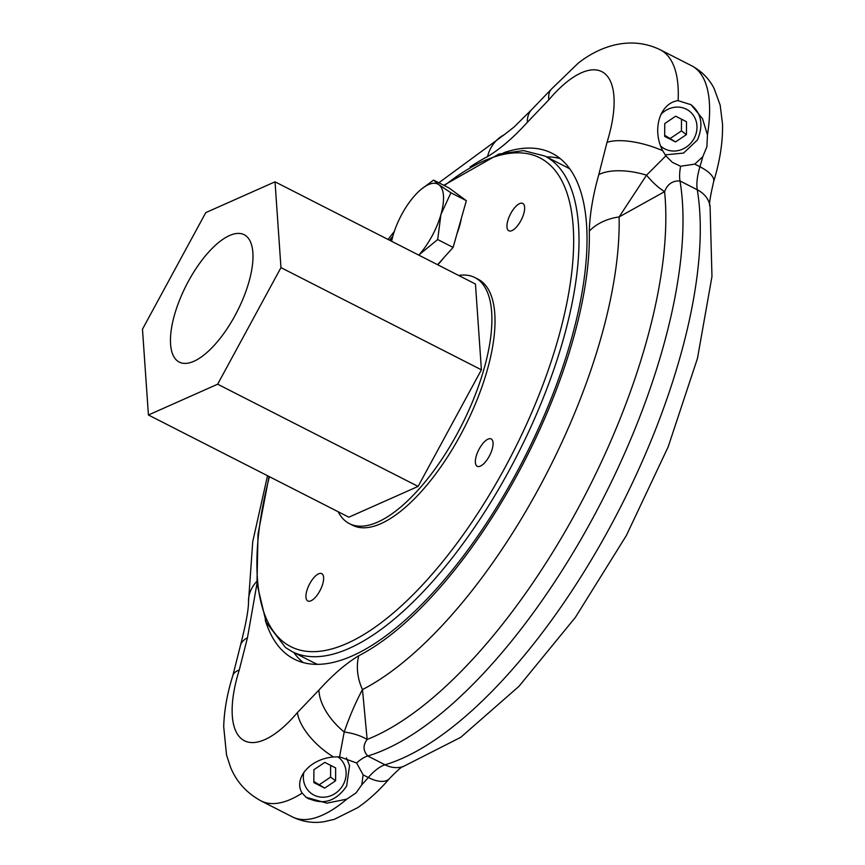 <?xml version="1.0" encoding="UTF-8"?>
<svg xmlns="http://www.w3.org/2000/svg" width="865" height="865" viewBox="0 0 865 865"><rect width="100%" height="100%" fill="white"/><g stroke="black" fill="none" stroke-linecap="round" stroke-linejoin="round"><path stroke-width="1.3" d="M489.222 456.298A15.343 6.141 117 0 1 477.231 466.3A15.343 6.141 117 0 1 478.734 449.843A15.343 6.141 117 0 1 491.179 438.955A15.343 6.141 117 0 1 489.222 456.298M520.806 220.77A15.343 6.141 117 0 1 508.825 230.771A15.343 6.141 117 0 1 510.328 214.304A15.343 6.141 117 0 1 522.763 203.426A15.343 6.141 117 0 1 520.806 220.77M319.801 590.979A15.343 6.141 117 0 1 307.821 600.98A15.343 6.141 117 0 1 309.313 584.524A15.343 6.141 117 0 1 321.758 573.646A15.343 6.141 117 0 1 319.801 590.979M338.161 511.745A138.108 55.295 -63 0 0 349.428 523.649L352.552 525.25A138.108 55.295 -63 0 0 462.494 431.278A138.108 55.295 -63 0 0 481.081 281.049A138.108 55.295 -63 0 0 478.031 279.168L474.896 277.568A138.108 55.295 -63 0 0 458.655 275.448M461.305 218.521A42.201 16.9 117 0 1 457.012 233.658M443.388 258.213A42.201 16.9 117 0 1 437.755 264.787M349.428 523.649A138.108 55.295 -63 0 0 459.369 429.689A138.108 55.295 -63 0 0 477.945 279.449A138.108 55.295 -63 0 0 474.896 277.568M148.423 414.995L142.476 329.197L205.784 212.606L275.027 181.823L280.963 267.62L217.656 384.201L148.423 414.995L348.854 517.194L418.098 486.411L481.405 369.82L475.458 284.023L275.027 181.823M437.679 239.54L440.945 214.455A46.04 18.435 117 0 1 419.017 254.84L437.679 239.54L453.109 247.412L437.56 264.701M440.945 214.455L450.925 192.798L438.89 184.732A46.04 18.435 117 0 1 440.945 214.455M391.618 241.27A46.04 18.435 117 0 1 392.97 235.788A46.04 18.435 117 0 1 414.908 195.404A46.04 18.435 117 0 1 418.206 191.976A46.04 18.435 117 0 1 438.89 184.732L433.56 180.093L449 187.965L466.365 200.669L453.109 247.412M309.032 799.022A28.772 26.307 -53.8 0 1 306.005 797.184M466.365 200.669L450.925 192.798M433.56 180.093L420.801 189.586M245.768 235.691A71.481 28.621 -63 0 0 244.19 234.718A71.481 28.621 -63 0 0 186.224 285.407A71.481 28.621 -63 0 0 179.25 362.089A71.481 28.621 -63 0 0 236.156 313.454A71.481 28.621 -63 0 0 245.768 235.691M217.656 384.201L418.098 486.411M280.963 267.62L481.405 369.82M317.401 664.32A278.141 111.347 117 0 1 314.006 662.763L292.078 651.583A278.141 111.347 117 0 0 517.627 454.385A278.141 111.347 117 0 0 544.766 156.014L566.694 167.194A278.141 111.347 117 0 1 569.949 169.032M560.228 158.598A283.893 113.661 -63 0 0 546.41 156.857M293.722 652.426A283.893 113.661 -63 0 0 303.247 662.59M265.263 620.194A283.893 113.661 -63 0 0 294.165 659.108A283.893 113.661 -63 0 0 520.157 465.965A283.893 113.661 -63 0 0 558.347 157.149A283.893 113.661 -63 0 0 552.086 153.289A283.893 113.661 -63 0 0 503.614 152.748M333.566 756.972L339.556 756.821L356.618 762.973L363.127 774.867L361.765 784.815L356.034 792.935L346.757 799.152L326.894 803.142L306.221 797.346L302.144 793.119C293.235 778.781 309.616 758.865 333.566 756.972A46.04 21.387 -139.7 0 1 297.419 712.565L318.936 690.065C332.538 675.003 345.805 663.563 358.748 655.746A287.84 115.24 -63 0 0 589.292 231.139C589.757 214.39 592.925 195.555 598.785 174.633L607.003 142.39A99.745 39.931 -63 0 0 604.029 73.006A99.745 39.931 -63 0 0 548.821 99.832L527.315 122.333C513.702 137.394 500.435 148.834 487.492 156.651A287.84 115.24 -63 0 0 470.019 166.999M256.97 583.659L247.455 637.765A46.04 20.684 14.3 0 0 240.427 645.539L232.88 675.446A46.04 16.521 17.3 0 1 239.248 670.007A99.745 39.931 -63 0 0 242.211 739.391A99.745 39.931 -63 0 0 297.419 712.565M247.455 637.765L239.248 670.007M240.427 645.539C245.876 624.26 248.579 609.609 248.515 601.564L248.515 601.564A46.04 33.919 -1.4 0 1 256.775 581.442M607.003 142.39A46.04 16.521 -162.7 0 1 662.72 150.737L665.855 155.841L672.343 162.328L680.604 166.264L694.746 164.112L702.769 156.749L706.889 146.747L707.451 134.843L702.499 118.656L691.048 104.719L678.117 100.664A145.785 58.366 -63 0 0 660.319 49.802C629.752 34.935 598.742 46.851 578.155 63.231L551.275 89.236A46.04 21.387 40.3 0 0 548.821 99.832M551.275 89.236L531.597 109.704A46.04 25.247 43.7 0 0 531.586 109.714A46.04 25.247 43.7 0 0 527.315 122.333M662.72 150.737C651.507 129.35 660.168 102.805 678.117 100.664M438.836 182.785L504.014 134.886A46.04 36.871 62.8 0 0 487.492 156.651M313.898 769.72L313.833 782.587L324.689 788.112L335.598 780.781L335.652 767.925L324.797 762.389L313.898 769.72M313.844 781.473L324.689 788.112M319.672 784.447L330.581 777.116L335.598 780.781M330.581 777.116L330.635 765.363M664.752 123.533L664.688 136.389L675.543 141.925L686.442 134.594L686.507 121.727L675.652 116.202L664.752 123.533M664.698 135.286L675.543 141.925M670.526 138.259L681.436 130.929L686.442 134.594M681.436 130.929L681.49 119.175M318.936 690.065A46.04 25.247 -136.3 0 0 344.205 731.995C349.665 716.188 355.753 702.056 362.478 689.578A46.04 36.871 -117.2 0 1 358.748 655.746M339.556 756.821L344.205 731.995A46.04 23.582 179.7 0 1 367.149 739.456C362.824 745.219 363.03 750.734 367.776 755.999A360.618 144.379 -63 0 0 592.536 518.697A360.618 144.379 -63 0 0 679.998 180.958C672.602 180.558 667.466 184.126 664.59 191.652A46.04 19.322 55.6 0 1 646.533 175.184L619.091 216.953A46.04 33.919 178.6 0 0 589.292 231.139M665.855 155.841L646.533 175.184A46.04 20.684 -165.7 0 0 598.785 174.633M664.59 191.652L619.091 216.953A320.396 128.269 -63 0 1 362.478 689.578L367.149 739.456A353.882 141.676 117 0 0 577.041 510.318A353.882 141.676 117 0 0 664.59 191.652M444.415 185.629A274.302 109.812 117 0 1 548.032 370.75A274.302 109.812 117 0 1 284.639 642.846A274.302 109.812 117 0 1 269.415 476.691M389.899 240.394A274.302 109.812 117 0 1 392.602 237.14M303.853 772.359A22.631 20.695 126.2 0 0 316.958 796.33A22.631 20.695 126.2 0 0 343.221 784.674A22.631 20.695 126.2 0 0 337.826 756.778M361.765 784.815A145.785 58.366 -63 0 0 368.328 777.516A30.686 14.705 40.8 0 0 389.51 778.522C379.313 790.394 368.706 800.103 357.688 807.672L334.29 819.35L323.888 821.75C313.065 823.426 302.566 821.815 292.402 816.895A145.785 58.366 -63 0 0 346.757 799.152M232.88 675.446C227.257 693.265 224.197 710.327 223.7 726.654L226.522 754.983L230.544 767.244C236.48 781.83 246.666 793.054 261.089 800.925A145.785 58.366 -63 0 0 302.144 793.119M707.451 134.843A145.785 58.366 -63 0 0 691.643 65.772L660.319 49.802M694.746 164.112L699.936 166.761A145.785 58.366 -63 0 0 702.769 156.749M356.618 762.973A46.04 18.435 117 0 1 367.776 755.999L385.044 764.801A360.618 144.379 -63 0 0 609.803 527.509A360.618 144.379 -63 0 0 697.266 189.759A46.04 18.435 -63 0 1 699.936 166.761A30.686 11.494 16.9 0 1 713.625 181.747C719.961 161.009 722.935 141.774 722.524 124.03L720.156 105.076L714.068 88.403C709.073 78.65 701.591 71.114 691.643 65.772M660.665 146.044A22.631 20.695 126.2 0 0 694.076 138.487A22.631 20.695 126.2 0 0 688.94 110.774A22.631 20.695 126.2 0 0 660.979 114.342M680.604 166.264A46.04 18.435 117 0 0 679.998 180.958L697.266 189.759A30.686 24.75 -9.6 0 1 710.068 206.075C708.727 206.054 709.905 197.944 713.625 181.747M363.127 774.867L368.328 777.516A46.04 18.435 -63 0 1 385.044 764.801A30.686 26.264 73.3 0 0 402.982 766.671L460.731 737.337L518.957 686.334L575.387 617.383L626.39 535.478L668.158 446.891L697.46 358.413L711.971 276.486L710.068 206.075M305.745 797C321.877 805.769 335.501 802.147 346.616 786.134L349.557 765.633L346.443 757.913M269.047 476.496L258.019 534.148L256.97 583.702L266.15 622.281L285.504 647.539L292.078 651.583M544.766 156.014L523.476 150.607L499.008 153.992L443.799 185.315M392.861 236.188L389.531 240.2M292.402 816.895L261.089 800.925M504.014 134.886L514.145 126.96L531.586 109.714M248.515 601.564L252.742 541.566L267.523 475.728M388.017 239.432L394.321 231.452M665.174 154.867L683.577 153.062L697.46 139.946C703.71 124.809 701.418 112.947 690.584 104.373M389.51 778.522C397.857 769.991 402.387 766.022 403.112 766.628"/></g></svg>
